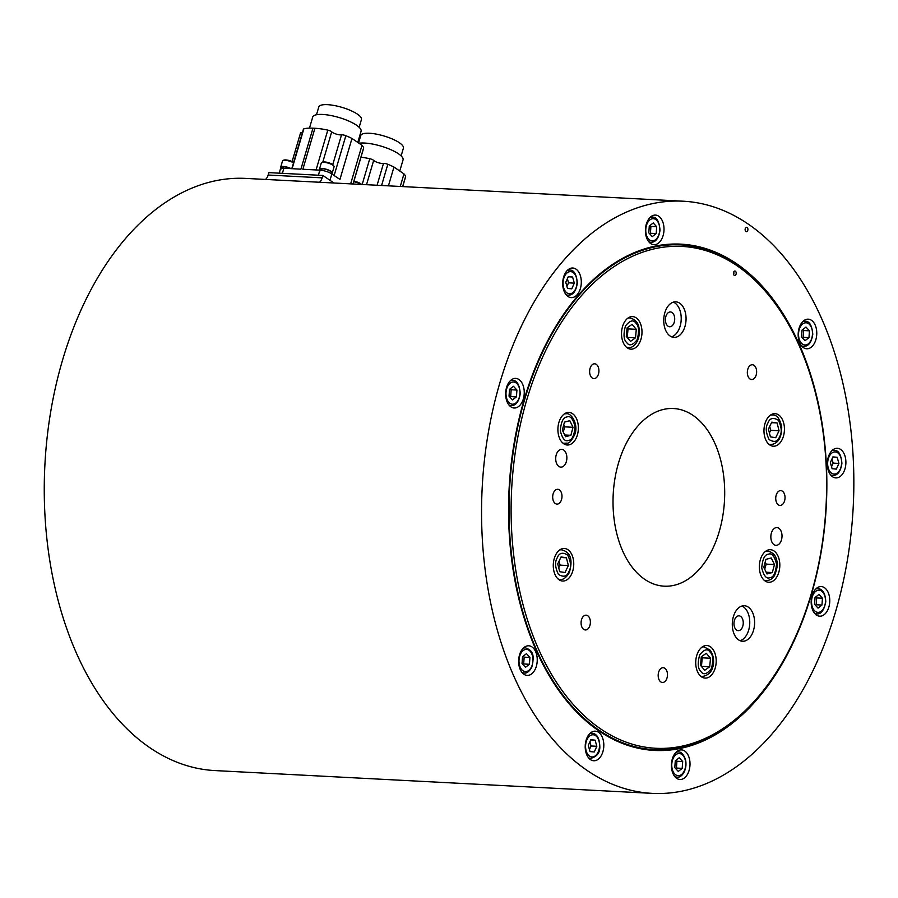 <?xml version="1.0" encoding="UTF-8"?>
<svg xmlns="http://www.w3.org/2000/svg" width="898" height="898" viewBox="0 0 898 898"><rect width="100%" height="100%" fill="white"/><g stroke="black" fill="none" stroke-linecap="round" stroke-linejoin="round"><path stroke-width="1.35" d="M683.142 201.208L245.839 178.41A296.486 185.751 93 0 0 44.9 464.827A296.486 185.751 93 0 0 214.97 770.574L652.274 793.372A296.486 185.751 93 0 0 838.968 599.482A296.486 185.751 93 0 0 790.734 265.415A296.486 185.751 93 0 0 683.142 201.208A296.486 185.751 93 0 0 488.052 434.228A296.486 185.751 93 0 0 587.281 770.551A296.486 185.751 93 0 0 652.274 793.372M650.309 415.123A88.947 55.721 93 0 0 613.469 513.106A88.947 55.721 93 0 0 664.228 586.181A88.947 55.721 93 0 0 724.506 500.253A88.947 55.721 93 0 0 673.489 408.523A88.947 55.721 93 0 0 650.309 415.123M322.865 175.447L268.861 172.629L268.154 175.031L322.158 177.849L322.865 175.447L333.955 183.001M322.158 177.849A8.89 5.568 -87 0 1 319.497 182.249M265.505 179.443A8.89 5.568 93 0 0 268.154 175.031M350.647 183.877L362.006 145.285A32.025 8.879 16.4 0 1 363.656 147.822A3.715 1.033 16.4 0 1 363.668 148.035A3.715 1.033 16.4 0 1 363.544 148.215M300.493 133.331A3.715 1.033 16.4 0 1 300.482 133.117A3.715 1.033 16.4 0 1 302.368 132.769M291.794 168.689L303.423 129.177A3.715 1.033 16.4 0 1 303.827 128.874A32.025 8.879 16.4 0 1 312.975 128.167L300.909 169.161L283.88 168.274L282.387 173.336M362.006 145.285L351.982 138.46A32.025 8.879 -163.6 0 0 345.853 135.699A3.715 1.033 -163.6 0 0 341.532 134.857A5.927 1.639 -163.6 0 1 336.245 134.094A5.927 1.639 -163.6 0 1 331.699 131.815A3.715 1.033 -163.6 0 0 327.792 130.12A32.025 8.879 -163.6 0 0 314.917 128.268L312.975 128.167M351.982 138.46L339.927 179.454L331.833 173.943L329.97 180.296M279.211 173.168L280.378 169.194A8.89 2.47 16.4 0 1 283.88 168.274M318.386 175.211L319.879 170.149A8.89 2.47 16.4 0 1 331.833 173.943M319.879 170.149L302.851 169.262L314.917 128.268M388.43 185.841L393.953 167.062L403.977 173.886L400.272 186.458M393.953 167.062A32.025 8.879 -163.6 0 0 387.824 164.289A3.715 1.033 -163.6 0 0 383.491 163.447A5.927 1.639 -163.6 0 1 378.215 162.684A5.927 1.639 -163.6 0 1 373.669 160.416A3.715 1.033 -163.6 0 0 369.763 158.71A32.025 8.879 -163.6 0 0 360.962 157.217M403.977 173.886A32.025 8.879 16.4 0 1 405.627 176.423A3.715 1.033 16.4 0 1 405.638 176.637A3.715 1.033 16.4 0 1 405.514 176.805M401.125 155.904L403.415 148.125A22.237 6.163 -163.6 0 0 399.386 142.748A22.237 6.163 -163.6 0 0 376.296 134.116A22.237 6.163 -163.6 0 0 360.749 135.564L358.583 142.95M399.767 171.024L403.045 159.889A25.2 6.993 -163.6 0 0 398.476 153.794A25.2 6.993 -163.6 0 0 359.009 143.242M320.519 170.743L322.438 168.768A5.927 1.639 16.4 0 1 328.623 170.306A5.927 1.639 16.4 0 1 331.542 172.73L331.295 173.595M331.306 173.538A6.668 1.852 16.4 0 0 332.26 172.944A6.668 1.852 16.4 0 0 324.178 168.745A6.668 1.852 16.4 0 0 319.452 169.172A6.668 1.852 16.4 0 0 319.89 170.149L320.171 169.385A5.927 1.639 16.4 0 1 321.821 168.757L322.225 168.947M319.452 169.172L321.271 163.021A6.668 1.852 16.4 0 1 321.686 162.594A6.668 1.852 16.4 0 1 325.985 162.594A6.668 1.852 16.4 0 1 333.865 166.074A6.668 1.852 16.4 0 1 333.944 166.197A6.668 1.852 16.4 0 1 334.067 166.792L332.26 172.944M333.944 166.197L333.45 165.367A5.927 1.639 -163.6 0 0 328.331 162.65A5.927 1.639 -163.6 0 0 322.55 162.168L321.686 162.594M281.748 168.723L283.667 166.747A5.927 1.639 16.4 0 1 290.57 168.622M281.04 168.577L281.4 167.365A5.927 1.639 16.4 0 1 283.05 166.736L283.454 166.927M281.164 168.173A6.668 1.852 16.4 0 1 280.692 167.151A6.668 1.852 16.4 0 1 285.407 166.725A6.668 1.852 16.4 0 1 291.176 168.656M280.692 167.151L282.5 161A6.668 1.852 16.4 0 1 282.915 160.574A6.668 1.852 16.4 0 1 287.214 160.574A6.668 1.852 16.4 0 1 293.523 162.807M293.646 162.403A5.927 1.639 -163.6 0 0 288.314 160.304A5.927 1.639 -163.6 0 0 283.779 160.147L282.915 160.574M353.745 181.733A6.668 1.852 16.4 0 1 354.194 181.811A6.668 1.852 16.4 0 1 361.097 184.416M361.546 184.449A5.927 1.639 -163.6 0 0 353.891 181.273M309.473 128.122L312.717 117.066A25.2 6.993 16.4 0 1 322.629 114.461A25.2 6.993 16.4 0 1 348.772 121.05A25.2 6.993 16.4 0 1 361.075 131.299L357.797 142.423M359.155 127.303L361.445 119.524A22.237 6.163 -163.6 0 0 341.857 107.333A22.237 6.163 -163.6 0 0 318.779 106.974L316.5 114.742M321.821 168.757L320.126 170.844M283.05 166.736L281.355 168.824M642.351 749.055A252.753 158.351 93 0 0 643.698 749.134L654.552 749.695A252.753 158.351 93 0 0 786.996 654.058L787.456 653.194A251.272 157.431 93 0 0 803.014 354.676A251.272 157.431 93 0 0 616.455 265.045A251.272 157.431 93 0 0 538.183 648.3A251.272 157.431 93 0 0 787.456 653.194M803.014 354.676L802.655 353.778A252.753 158.351 93 0 0 680.864 244.885L670.02 244.312A252.753 158.351 93 0 0 668.673 244.256M675.476 244.009A253.494 158.823 -87 0 1 682.211 244.963M655.899 749.763A253.494 158.823 -87 0 1 649.097 750.01M774.581 528.249A8.89 5.568 93 0 0 770.888 538.037A8.89 5.568 93 0 0 775.973 545.344A8.89 5.568 93 0 0 782.001 536.757A8.89 5.568 93 0 0 776.893 527.586A8.89 5.568 93 0 0 774.581 528.249M559.432 450.01A8.89 5.568 93 0 0 555.75 459.81A8.89 5.568 93 0 0 560.823 467.117A8.89 5.568 93 0 0 566.851 458.519A8.89 5.568 93 0 0 561.755 449.348A8.89 5.568 93 0 0 559.432 450.01M733.587 274.451A2.223 1.392 93 0 0 733.722 271.971M734.351 271.218A2.223 1.392 93 0 0 733.43 273.666A2.223 1.392 93 0 0 734.699 275.495A2.223 1.392 93 0 0 736.203 273.34A2.223 1.392 93 0 0 734.923 271.05A2.223 1.392 93 0 0 734.351 271.218M737.056 616.398A7.409 4.647 93 0 0 733.992 624.559A7.409 4.647 93 0 0 738.212 630.654A7.409 4.647 93 0 0 740.154 630.104A7.409 4.647 93 0 0 743.218 621.932A7.409 4.647 93 0 0 738.987 615.848A7.409 4.647 93 0 0 737.056 616.398M740.12 640.712A17.792 11.146 93 0 0 749.729 623.829A17.792 11.146 93 0 0 741.928 606.038M739.739 607.059A17.792 11.146 93 0 0 732.375 626.647A17.792 11.146 93 0 0 742.523 641.262A17.792 11.146 93 0 0 754.578 624.076A17.792 11.146 93 0 0 744.375 605.735A17.792 11.146 93 0 0 739.739 607.059M668.505 312.504A7.409 4.647 93 0 0 665.44 320.665A7.409 4.647 93 0 0 669.661 326.76A7.409 4.647 93 0 0 671.592 326.21A7.409 4.647 93 0 0 674.667 318.038A7.409 4.647 93 0 0 670.436 311.954A7.409 4.647 93 0 0 668.505 312.504M671.569 336.817A17.792 11.146 93 0 0 681.178 319.935A17.792 11.146 93 0 0 673.377 302.143M671.188 303.165A17.792 11.146 93 0 0 663.824 322.752A17.792 11.146 93 0 0 673.971 337.367A17.792 11.146 93 0 0 686.027 320.193A17.792 11.146 93 0 0 675.824 301.84A17.792 11.146 93 0 0 671.188 303.165M661.276 668.235A7.409 4.647 93 0 0 658.212 676.407A7.409 4.647 93 0 0 662.432 682.491A7.409 4.647 93 0 0 667.461 675.33A7.409 4.647 93 0 0 663.207 667.697A7.409 4.647 93 0 0 661.276 668.235M584.183 615.714A7.409 4.647 93 0 0 581.118 623.874A7.409 4.647 93 0 0 585.35 629.969A7.409 4.647 93 0 0 590.368 622.808A7.409 4.647 93 0 0 586.113 615.164A7.409 4.647 93 0 0 584.183 615.714M555.795 489.837A7.409 4.647 93 0 0 552.719 497.997A7.409 4.647 93 0 0 556.951 504.092A7.409 4.647 93 0 0 561.98 496.931A7.409 4.647 93 0 0 557.725 489.287A7.409 4.647 93 0 0 555.795 489.837M592.725 364.352A7.409 4.647 93 0 0 589.66 372.513A7.409 4.647 93 0 0 593.881 378.597A7.409 4.647 93 0 0 598.91 371.446A7.409 4.647 93 0 0 594.656 363.802A7.409 4.647 93 0 0 592.725 364.352M750.436 365.284A7.409 4.647 93 0 0 747.372 373.445A7.409 4.647 93 0 0 751.604 379.54A7.409 4.647 93 0 0 756.621 372.378A7.409 4.647 93 0 0 752.378 364.734A7.409 4.647 93 0 0 750.436 365.284M778.835 491.161A7.409 4.647 93 0 0 775.771 499.322A7.409 4.647 93 0 0 779.992 505.417A7.409 4.647 93 0 0 785.02 498.255A7.409 4.647 93 0 0 780.766 490.611A7.409 4.647 93 0 0 778.835 491.161M702.562 646.74A16.31 10.215 93 0 0 695.804 664.7A16.31 10.215 93 0 0 705.11 678.102A16.31 10.215 93 0 0 716.166 662.354A16.31 10.215 93 0 0 706.805 645.527A16.31 10.215 93 0 0 702.562 646.74M766.185 550.901A16.31 10.215 93 0 0 759.427 568.872A16.31 10.215 93 0 0 768.733 582.263A16.31 10.215 93 0 0 779.79 566.515A16.31 10.215 93 0 0 770.428 549.699A16.31 10.215 93 0 0 766.185 550.901M770.798 414.865A16.31 10.215 93 0 0 764.052 432.825A16.31 10.215 93 0 0 773.358 446.227A16.31 10.215 93 0 0 784.403 430.479A16.31 10.215 93 0 0 775.053 413.664A16.31 10.215 93 0 0 770.798 414.865M628.364 317.813A16.31 10.215 93 0 0 621.607 335.773A16.31 10.215 93 0 0 630.912 349.165A16.31 10.215 93 0 0 641.958 333.416A16.31 10.215 93 0 0 632.607 316.601A16.31 10.215 93 0 0 628.364 317.813M564.741 413.641A16.31 10.215 93 0 0 557.984 431.612A16.31 10.215 93 0 0 567.289 445.004A16.31 10.215 93 0 0 578.334 429.255A16.31 10.215 93 0 0 568.984 412.44A16.31 10.215 93 0 0 564.741 413.641M560.116 549.677A16.31 10.215 93 0 0 553.359 567.648A16.31 10.215 93 0 0 562.664 581.04A16.31 10.215 93 0 0 573.721 565.291A16.31 10.215 93 0 0 564.359 548.476A16.31 10.215 93 0 0 560.116 549.677M680.864 244.885A252.753 158.351 93 0 0 614.995 263.608A252.753 158.351 93 0 0 510.311 542.044A252.753 158.351 93 0 0 654.552 749.695M598.944 730.938A253.494 158.823 93 0 0 654.507 750.436A253.494 158.823 93 0 0 826.306 505.563A253.494 158.823 93 0 0 680.897 244.144A253.494 158.823 93 0 0 514.105 443.365A253.494 158.823 93 0 0 598.944 730.938M510.917 406.861A14.828 9.283 93 0 0 514.172 408.006A14.828 9.283 93 0 0 524.219 393.683A14.828 9.283 93 0 0 515.71 378.395A14.828 9.283 93 0 0 505.956 390.046A14.828 9.283 93 0 0 510.917 406.861M533.199 672.389A14.828 9.283 93 0 0 536.937 656.101A14.828 9.283 93 0 0 528.709 645.797A14.828 9.283 93 0 0 518.662 660.12A14.828 9.283 93 0 0 527.171 675.408A14.828 9.283 93 0 0 533.199 672.389M602.906 751.682A14.828 9.283 93 0 0 595.284 731.163A14.828 9.283 93 0 0 585.238 745.475A14.828 9.283 93 0 0 593.746 760.763A14.828 9.283 93 0 0 602.906 751.682M689.99 762.817A14.828 9.283 93 0 0 681.481 749.886A14.828 9.283 93 0 0 671.435 764.209A14.828 9.283 93 0 0 679.932 779.498A14.828 9.283 93 0 0 689.99 762.817M824.487 587.719A14.828 9.283 93 0 0 821.243 586.574A14.828 9.283 93 0 0 811.197 600.897A14.828 9.283 93 0 0 819.694 616.185A14.828 9.283 93 0 0 829.449 604.534A14.828 9.283 93 0 0 824.487 587.719M835.881 448.405A14.828 9.283 93 0 0 827.294 463.795A14.828 9.283 93 0 0 835.825 477.904A14.828 9.283 93 0 0 845.871 463.581A14.828 9.283 93 0 0 837.374 448.293A14.828 9.283 93 0 0 835.881 448.405M802.217 322.191A14.828 9.283 93 0 0 798.468 338.479A14.828 9.283 93 0 0 806.696 348.783A14.828 9.283 93 0 0 816.742 334.46A14.828 9.283 93 0 0 808.245 319.172A14.828 9.283 93 0 0 802.217 322.191M645.426 231.763A14.828 9.283 93 0 0 653.935 244.694A14.828 9.283 93 0 0 663.981 230.371A14.828 9.283 93 0 0 655.484 215.082A14.828 9.283 93 0 0 645.426 231.763M564.326 291.783A14.828 9.283 93 0 0 571.229 297.62A14.828 9.283 93 0 0 581.275 283.297A14.828 9.283 93 0 0 572.778 268.008A14.828 9.283 93 0 0 563.955 276.023A14.828 9.283 93 0 0 564.326 291.783M745.924 231.538A2.223 1.392 93 0 0 746.406 231.706A2.223 1.392 93 0 0 747.911 229.562A2.223 1.392 93 0 0 746.642 227.273A2.223 1.392 93 0 0 745.172 229.012A2.223 1.392 93 0 0 745.924 231.538M656.685 226.734L653.228 222.962L649.288 226.015L648.805 232.84L652.274 236.612L656.202 233.559L656.685 226.734L650.915 226.431L650.017 225.443M649.714 233.828L650.433 233.256L650.915 226.431M650.433 233.256L656.202 233.559M558.713 567.738L560.116 565.123L558.983 561.306M568.367 565.549L566.391 557.77L561.07 556.951L557.737 563.922L559.723 571.7L565.033 572.52L568.367 565.549L560.116 565.123M566.391 557.77L560.823 557.478M702.236 657.819L701.293 656.82L700.507 665.339L704.717 670.301L709.712 666.754L701.45 666.327L702.236 657.819L710.498 658.245L706.277 653.284L701.282 656.831M709.712 666.754L710.498 658.245M764.692 569.242L766.196 564.112L765.152 562.215M772.325 572.554L774.458 564.539L771.247 557.95L765.915 559.364L763.783 567.368L766.993 573.968L772.325 572.554L766.151 572.228M774.458 564.539L766.196 564.112M572.587 276.999L568.322 276.584L565.774 282.298L567.491 288.415L571.768 288.83L574.316 283.128L572.587 276.999L568.232 276.775M566.93 286.428L568.546 282.825L567.379 278.683M568.546 282.825L574.316 283.128M513.454 386.275L509.525 389.328L509.043 396.153L512.5 399.924L516.44 396.871L516.922 390.046L513.454 386.275M509.941 397.141L510.67 396.568L511.153 389.743L510.244 388.755M511.153 389.743L516.922 390.046M510.67 396.568L516.44 396.871M522.524 656.73L522.041 663.555L525.498 667.326L529.438 664.273L529.921 657.448L526.452 653.665L522.524 656.73M522.939 664.542L523.669 663.97L524.151 657.145L523.242 656.157M524.151 657.145L529.921 657.448M523.669 663.97L529.438 664.273M588.28 745.441L590.008 751.57L594.274 751.985L596.833 746.272L595.105 740.154L590.828 739.739L588.28 745.441M590.749 739.93L595.105 740.154M589.447 749.583L591.064 745.98L589.896 741.838M591.064 745.98L596.833 746.272M674.802 767.644L678.271 771.416L682.199 768.362L682.682 761.538L679.225 757.766L675.285 760.819L674.802 767.644M675.711 768.632L676.441 768.059L676.912 761.235L676.014 760.247M676.912 761.235L682.682 761.538M676.441 768.059L682.199 768.362M818.033 608.103L821.973 605.05L822.445 598.225L818.987 594.454L815.047 597.507L814.565 604.332L818.033 608.103M815.474 605.319L816.203 604.747L816.675 597.922L815.777 596.934M816.675 597.922L822.445 598.225M816.203 604.747L821.973 605.05M836.364 469.115L838.912 463.413L837.183 457.295L832.917 456.88L830.358 462.582L832.087 468.7L836.364 469.115M832.828 457.06L837.183 457.295M831.526 466.713L833.142 463.11L831.975 458.979M833.142 463.11L838.912 463.413M808.975 337.648L809.446 330.823L805.989 327.052L802.049 330.105L801.566 336.93L805.035 340.701L808.975 337.648L803.205 337.345L803.676 330.52L802.778 329.532M802.475 337.917L803.205 337.345M803.676 330.52L809.446 330.823M769.395 432.915L770.798 430.31L769.676 426.494M779.06 430.737L777.073 422.958L771.764 422.139L768.43 429.098L770.405 436.877L775.726 437.696L779.06 430.737L770.798 430.31M777.073 422.958L771.505 422.666M627.253 337.39L628.039 328.881L627.096 327.882L626.299 336.413L630.519 341.375L635.515 337.828L627.253 337.39M635.515 337.828L636.289 329.308L632.08 324.346L627.085 327.893M628.039 328.881L636.289 329.308M563.248 431.972L564.752 426.853L563.708 424.956M573.014 427.28L569.803 420.691L564.472 422.094L562.339 430.108L565.549 436.709L570.881 435.294L573.014 427.28L564.752 426.853M570.881 435.294L564.696 434.969M363.656 147.822L353.004 184M303.827 128.874L292.097 168.701M331.699 131.815L322.797 162.067M327.792 130.12L316.074 169.958M341.532 134.857L332.754 164.66M345.853 135.699L334.135 175.514M369.763 158.71L362.175 184.472M373.669 160.416L366.519 184.707M383.491 163.447L377.081 185.257M387.824 164.289L381.583 185.493M405.627 176.423L402.63 186.582M646.347 234.748A11.113 6.971 93 0 0 658.369 235.916A11.113 6.971 93 0 0 653.52 218.697A11.113 6.971 93 0 0 646.347 234.748M649.95 217.563A12.606 7.891 -87 0 1 652.251 217.148C656.606 216.867 659.199 221.2 660.03 230.124C658.806 238.228 655.776 242.292 650.938 242.314A12.606 7.891 -87 0 1 648.693 241.652M568.894 571.611C567.042 576.561 563.551 577.493 558.433 574.383C555.11 567.536 554.695 562.025 557.22 557.86C559.072 552.899 562.552 551.978 567.682 555.087C571.005 561.935 571.409 567.446 568.894 571.611M559.622 550.014A14.828 9.283 -87 0 1 561.519 549.812C567.21 551.215 574.361 555.581 569.253 572.778C566.155 577.784 563.068 579.996 559.97 579.423A14.828 9.283 -87 0 1 558.118 579.019M710.116 652.139C713.147 654.844 713.551 660.356 711.339 668.673C706.861 674.319 703.37 675.24 700.878 671.446C697.858 668.741 697.443 663.229 699.665 654.911C704.133 649.265 707.624 648.345 710.116 652.139M702.068 647.076A14.828 9.283 -87 0 1 703.965 646.863L710.071 650.107C715.066 656.685 713.54 665.676 712.686 667.281C711.373 672.4 707.95 675.464 702.416 676.475A14.828 9.283 -87 0 1 700.552 676.071M768.261 554.268C771.708 552.685 774.458 555.918 776.512 564C775.704 572.834 773.526 577.38 769.979 577.639C766.533 579.232 763.783 575.988 761.729 567.918C762.537 559.084 764.714 554.537 768.261 554.268M765.691 551.237A14.828 9.283 -87 0 1 765.736 551.226A14.828 9.283 -87 0 1 767.588 551.035C772.897 552.326 775.928 555.48 776.68 560.487C778.095 562.754 777.455 567.615 774.761 575.068C772.841 578.626 769.934 580.478 766.039 580.636A14.828 9.283 -87 0 1 764.176 580.231M565.908 291.973A11.113 6.971 93 0 0 576.976 283.386A11.113 6.971 93 0 0 567.244 272.768A11.113 6.971 93 0 0 565.908 291.973M567.244 270.478A12.606 7.891 -87 0 1 569.545 270.062C573.901 269.793 576.505 274.115 577.324 283.05C576.101 291.143 573.07 295.206 568.232 295.229A12.606 7.891 -87 0 1 565.987 294.578M512.208 404.19A11.113 6.971 93 0 0 519.381 388.138A11.113 6.971 93 0 0 507.359 386.971A11.113 6.971 93 0 0 512.208 404.19M509.402 405.526L511.175 405.627A12.606 7.891 -87 0 1 510.951 405.604A12.606 7.891 -87 0 1 508.93 404.964M510.187 380.875A12.606 7.891 -87 0 1 512.489 380.46C516.844 380.18 519.437 384.512 520.268 393.436C519.044 401.541 516.013 405.604 511.175 405.627M531.605 666.63A11.113 6.971 93 0 0 526.756 649.411A11.113 6.971 93 0 0 519.583 665.463A11.113 6.971 93 0 0 531.605 666.63M522.4 672.928L524.174 673.029A12.606 7.891 -87 0 1 521.929 672.366M523.186 648.277A12.606 7.891 -87 0 1 525.487 647.851L523.714 647.761M599.494 746.53A11.113 6.971 93 0 0 589.761 735.922A11.113 6.971 93 0 0 588.415 755.128A11.113 6.971 93 0 0 599.494 746.53M588.976 758.294L590.749 758.383A12.606 7.891 -87 0 1 588.504 757.732M589.761 733.632A12.606 7.891 -87 0 1 592.063 733.217L590.289 733.127M685.14 759.629A11.113 6.971 93 0 0 673.118 758.462A11.113 6.971 93 0 0 677.968 775.681A11.113 6.971 93 0 0 685.14 759.629M675.161 777.017L676.935 777.118A12.606 7.891 -87 0 1 674.69 776.456M675.947 752.367A12.606 7.891 -87 0 1 678.248 751.94L676.475 751.851M819.279 590.188A11.113 6.971 93 0 0 812.118 606.24A11.113 6.971 93 0 0 824.128 607.407A11.113 6.971 93 0 0 819.279 590.188M814.924 613.704L816.697 613.805A12.606 7.891 -87 0 1 814.452 613.143M815.71 589.054A12.606 7.891 -87 0 1 818.011 588.639A12.606 7.891 -87 0 1 818.235 588.65L816.237 588.538M831.84 453.052A11.113 6.971 93 0 0 830.493 472.258A11.113 6.971 93 0 0 841.572 463.671A11.113 6.971 93 0 0 831.84 453.052M831.84 450.774A12.606 7.891 -87 0 1 834.141 450.358C838.496 450.078 841.089 454.41 841.92 463.334C840.696 471.439 837.666 475.502 832.828 475.525A12.606 7.891 -87 0 1 830.583 474.862M799.894 327.748A11.113 6.971 93 0 0 804.731 344.967A11.113 6.971 93 0 0 811.904 328.915A11.113 6.971 93 0 0 799.894 327.748M802.711 321.652A12.606 7.891 -87 0 1 805.012 321.237C809.367 320.956 811.972 325.289 812.791 334.213C811.567 342.318 808.537 346.381 803.699 346.404A12.606 7.891 -87 0 1 801.454 345.741M767.902 423.037C769.754 418.086 773.245 417.166 778.364 420.275C781.687 427.122 782.102 432.623 779.576 436.798C777.724 441.749 774.244 442.669 769.126 439.571C765.792 432.724 765.388 427.212 767.902 423.037M770.316 415.202A14.828 9.283 -87 0 1 772.201 414.999C776.624 414.494 779.801 418.423 781.709 426.774C781.743 437.831 778.061 443.769 770.664 444.6A14.828 9.283 -87 0 1 768.8 444.196M626.681 342.508C623.65 339.803 623.246 334.292 625.457 325.985C629.936 320.339 633.427 319.407 635.919 323.213C638.938 325.918 639.354 331.429 637.131 339.736C632.663 345.382 629.172 346.314 626.681 342.508M627.87 318.15A14.828 9.283 -87 0 1 629.767 317.937C635.324 319.351 638.411 322.764 639.028 328.185C640.903 341.768 632.574 348.727 628.218 347.548A14.828 9.283 -87 0 1 626.355 347.144M568.535 440.379C565.089 441.973 562.339 438.729 560.285 430.658C561.093 421.824 563.271 417.267 566.818 417.009C570.264 415.415 573.014 418.659 575.068 426.741C574.26 435.575 572.082 440.121 568.535 440.379M566.447 443.185A14.828 9.283 -87 0 1 564.595 443.376A14.828 9.283 -87 0 1 562.732 442.972M564.247 413.978A14.828 9.283 -87 0 1 566.144 413.776L564.662 413.697M363.668 148.035L353.082 184M300.482 133.117L292.108 161.561M405.638 176.637L402.708 186.593M649.164 242.213L650.938 242.314M650.478 217.047L652.251 217.148M561.519 549.812L560.038 549.733M559.97 579.423L558.489 579.345M703.965 646.863L702.483 646.796M702.416 676.475L700.934 676.396M767.588 551.035L766.106 550.957M766.039 580.636L764.557 580.568M566.458 295.139L568.232 295.229M567.772 269.972L569.545 270.062M510.715 380.359L512.489 380.46M524.174 673.029C526.767 673.489 529.315 671.536 531.796 667.169C535.118 653.172 531.874 650.354 525.487 647.851M590.749 758.383C597.002 756.632 600.021 752.692 599.819 746.575C599.505 738.178 596.923 733.722 592.063 733.217M676.935 777.118C681.032 778.42 688.014 770.349 685.41 759.169C683.288 754.028 680.897 751.626 678.248 751.94M816.697 613.805C821.008 614.524 824.038 610.494 825.79 601.705C825.341 593.533 822.826 589.178 818.269 588.65M831.054 475.424L832.828 475.525M832.367 450.257L834.141 450.358M801.925 346.302L803.699 346.404M803.239 321.136L805.012 321.237M772.201 414.999L770.72 414.921M770.664 444.6L769.182 444.521M629.767 317.937L628.286 317.858M628.218 347.548L626.737 347.47M563.113 443.298L566.986 443.129C569.063 443.668 571.667 440.772 574.787 434.441C578.739 424.507 571.285 412.451 566.144 413.776"/></g></svg>

